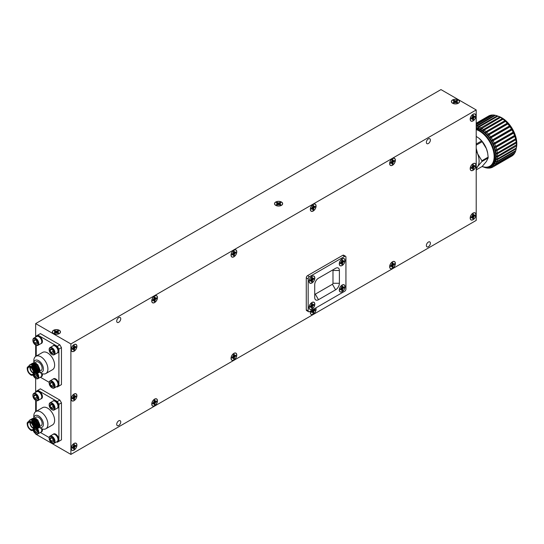 <?xml version="1.0" encoding="UTF-8"?>
<svg xmlns="http://www.w3.org/2000/svg" width="544" height="544" viewBox="0 0 544 544"><rect width="100%" height="100%" fill="white"/><g stroke="black" fill="none" stroke-linecap="round" stroke-linejoin="round"><path stroke-width="0.82" d="M39.889 369.566L36.373 363.453L33.891 363.208M33.483 362.957L37.733 364.636L39.889 369.648L39.556 371.137M28.342 366.411L34.843 368.295A5.651 3.264 60 0 1 36.054 372.178L35.598 374.265L35 374.83L33.388 374.972M33.612 374.843L35.074 372.688C35.074 370.226 34.027 368.152 31.94 366.459L29.097 365.976L28.295 366.438A4.971 2.87 60 0 1 30.777 366.683A4.971 2.87 60 0 1 34.027 371.062A4.971 2.87 60 0 1 33.266 375.047A4.971 2.87 60 0 1 30.695 374.748M27.268 368.805A4.971 2.87 60 0 1 28.295 366.438C27.819 367.69 26.221 366.173 27.996 371.824C31.804 377.033 31.81 374.836 33.266 375.047L35.061 372.817M34.537 374.299L35 370.593L31.94 366.459C34.204 367.819 35.571 369.723 36.054 372.178M34.843 368.295L35.557 369.668L35.707 374.197L35.054 374.796M29.845 364.752L32.837 364.936L36.448 369.158L36.598 373.687L35.945 374.286M30.736 364.242L33.728 364.426L37.339 368.642L37.482 373.177L36.339 373.946M31.62 363.732L34.612 363.909L38.223 368.132L38.372 372.66L37.223 373.429M32.511 363.215L35.503 363.399L39.114 367.622L39.263 372.15L38.604 372.749M29.104 365.418L29.791 364.786L32.728 364.997L36.339 369.22L36.489 373.748L35.408 374.503M30.79 364.208L33.619 364.487L37.23 368.71L37.373 373.238L36.292 373.993M31.158 364.072L34.51 363.977L38.114 368.193L38.264 372.722L37.182 373.483M32.048 363.555L35.394 363.46L39.005 367.683L39.154 372.212L38.073 372.966M30.62 367.513A4.066 2.353 -120 0 0 28.587 367.309A4.066 2.353 -120 0 0 28.587 372.008A4.066 2.353 -120 0 0 32.654 374.36A4.066 2.353 -120 0 0 33.279 371.096A4.066 2.353 -120 0 0 30.62 367.513M39.488 371.45L41.092 370.525A4.971 2.87 -120 0 0 41.854 366.54A4.971 2.87 -120 0 0 38.61 362.161A4.971 2.87 -120 0 0 36.128 361.916L34.612 362.794M34.279 366.166L36.734 370.389M35.156 365.643L37.624 369.886M39.603 370.79L37.937 365.303L33.184 363.616L39.406 368.873M31.98 365.5L36.047 372.837M32.429 364.847L36.938 372.327M33.313 364.337L37.828 371.817M34.204 363.82L38.712 371.3M33.436 373.13A4.066 2.353 60 0 1 30.036 367.248M30.342 367.363A3.842 2.217 -120 0 0 33.483 372.81M32.266 369.063A1.061 0.612 -120 0 0 32.98 370.294M32.286 369.084A1.061 0.612 -120 0 0 32.966 370.267M32.912 370.151A0.972 0.564 60 0 1 32.354 369.186M56.644 386.634L57.304 387.015L61.458 384.615L61.458 347.609L58.902 349.085L57.304 346.317L59.86 344.842L40.399 333.601L36.244 336.002L36.244 336.763M57.304 346.317L37.842 335.084M36.244 345.358L36.244 356.075M59.86 385.533L61.458 384.615M40.378 377.244L49.198 382.337M58.902 386.09L58.902 349.085M57.65 386.138A4.23 2.441 -120 0 0 57.814 386.056A4.23 2.441 -120 0 0 57.814 381.181A4.23 2.441 -120 0 0 53.591 378.74A4.23 2.441 -120 0 0 53.434 378.842M41.385 376.754A4.23 2.441 -120 0 0 41.555 376.672A4.23 2.441 -120 0 0 42.316 373.721M57.65 352.825A4.23 2.441 -120 0 0 57.814 352.743A4.23 2.441 -120 0 0 57.814 347.861A4.23 2.441 -120 0 0 53.591 345.426A4.23 2.441 -120 0 0 53.434 345.528M41.385 343.441A4.23 2.441 -120 0 0 41.555 343.359A4.23 2.441 -120 0 0 41.555 338.477A4.23 2.441 -120 0 0 37.325 336.036A4.23 2.441 -120 0 0 37.169 336.138M39.216 372.11L40.861 373.055A9.969 5.753 -120 0 0 45.846 373.551L52.557 369.682A9.969 5.753 -120 0 0 52.557 358.17A9.969 5.753 -120 0 0 42.588 352.417L35.884 356.286A9.969 5.753 -120 0 0 33.816 360.849L33.816 363.453M59.86 344.842L61.458 347.609M36.618 336.546A4.23 2.441 60 0 1 37.006 336.219A4.23 2.441 60 0 1 39.12 336.43A4.23 2.441 60 0 1 41.881 340.156A4.23 2.441 60 0 1 41.235 343.543A4.23 2.441 60 0 1 40.752 343.713M41.752 341.564A3.726 2.149 -120 0 0 41.752 341.401A3.726 2.149 -120 0 0 39.12 336.838A3.726 2.149 -120 0 0 38.978 336.763M39.12 336.838L38.828 336.668A4.134 2.387 60 0 1 41.752 341.741A4.134 2.387 60 0 1 40.895 343.631L37.903 345.358A4.134 2.387 60 0 1 35.829 345.154A4.134 2.387 60 0 1 35.68 345.066L35.652 356.429M32.912 340.265A4.134 2.387 60 0 1 32.905 340.088A4.134 2.387 60 0 1 33.762 338.198L36.761 336.464A4.134 2.387 60 0 1 38.828 336.668M33.762 338.198A4.134 2.387 60 0 1 35.829 338.402A4.134 2.387 60 0 1 38.536 342.047A4.134 2.387 60 0 1 37.903 345.358M35.537 338.905A3.726 2.149 60 0 1 38.175 343.468A3.726 2.149 60 0 1 35.537 344.984A3.726 2.149 60 0 1 32.905 340.428A3.726 2.149 60 0 1 35.537 338.905M37.271 342.944L36.407 344.175L34.673 343.176L33.81 340.945L34.673 339.714A2.448 1.414 60 0 1 35.537 339.946A2.448 1.414 60 0 1 36.407 340.714A2.448 1.414 60 0 1 37.271 342.944A2.448 1.414 60 0 1 36.407 344.175A2.448 1.414 60 0 1 34.673 343.176A2.448 1.414 60 0 1 33.81 340.945A2.448 1.414 60 0 1 34.673 339.714L35.659 340.02M36.536 340.891L37.101 341.986M34.673 343.176L36.924 341.884M35.523 339.959L33.81 340.945M52.877 345.936A4.23 2.441 60 0 1 53.271 345.61A4.23 2.441 60 0 1 55.386 345.814A4.23 2.441 60 0 1 58.147 349.54A4.23 2.441 60 0 1 57.494 352.934A4.23 2.441 60 0 1 57.018 353.104M58.011 350.948A3.726 2.149 -120 0 0 58.018 350.792A3.726 2.149 -120 0 0 55.386 346.229A3.726 2.149 -120 0 0 55.243 346.154M55.386 346.229L55.094 346.059A4.134 2.387 60 0 1 58.018 351.125A4.134 2.387 60 0 1 57.161 353.022L54.162 354.749A4.134 2.387 60 0 1 52.095 354.545A4.134 2.387 60 0 1 51.945 354.457M49.171 349.656A4.134 2.387 60 0 1 49.171 349.479A4.134 2.387 60 0 1 50.028 347.582L53.02 345.855A4.134 2.387 60 0 1 55.094 346.059M50.028 347.582A4.134 2.387 60 0 1 52.095 347.793A4.134 2.387 60 0 1 54.794 351.438A4.134 2.387 60 0 1 54.162 354.749M51.802 348.296A3.726 2.149 60 0 1 54.434 352.859A3.726 2.149 60 0 1 51.802 354.375A3.726 2.149 60 0 1 49.171 349.819A3.726 2.149 60 0 1 51.802 348.296M53.53 352.335L52.666 353.566L50.939 352.566L50.068 350.336L50.939 349.105A2.448 1.414 60 0 1 51.802 349.336A2.448 1.414 60 0 1 52.666 350.105A2.448 1.414 60 0 1 53.53 352.335A2.448 1.414 60 0 1 52.666 353.566A2.448 1.414 60 0 1 50.939 352.566A2.448 1.414 60 0 1 50.068 350.336A2.448 1.414 60 0 1 50.939 349.105L51.918 349.411M52.802 350.282L53.36 351.37M50.939 352.566L53.183 351.268M51.782 349.35L50.068 350.336M41.915 373.572A4.23 2.441 60 0 1 41.235 376.856A4.23 2.441 60 0 1 40.752 377.026M41.752 374.877A3.726 2.149 -120 0 0 41.752 374.714A3.726 2.149 -120 0 0 41.548 373.415M41.446 373.368A4.134 2.387 60 0 1 41.752 375.054A4.134 2.387 60 0 1 40.895 376.944L37.903 378.672A4.134 2.387 60 0 1 35.829 378.468A4.134 2.387 60 0 1 35.68 378.379M37.55 373.354A4.134 2.387 60 0 1 37.903 378.672M37.033 373.619A3.726 2.149 60 0 1 38.053 377.618A3.726 2.149 60 0 1 35.537 378.298A3.726 2.149 60 0 1 33.136 375.115M36.36 373.98A2.448 1.414 60 0 1 36.407 374.027A2.448 1.414 60 0 1 37.271 376.258A2.448 1.414 60 0 1 36.407 377.488A2.448 1.414 60 0 1 34.673 376.489A2.448 1.414 60 0 1 33.932 375.068M37.271 376.258L36.407 377.488L34.673 376.489L34.388 375.047M36.536 374.204L37.101 375.299M34.673 376.489L36.924 375.197M52.877 379.25A4.23 2.441 60 0 1 53.271 378.923A4.23 2.441 60 0 1 55.386 379.134A4.23 2.441 60 0 1 58.147 382.854A4.23 2.441 60 0 1 57.494 386.247A4.23 2.441 60 0 1 57.018 386.417M58.011 384.268A3.726 2.149 -120 0 0 58.018 384.105A3.726 2.149 -120 0 0 55.386 379.542A3.726 2.149 -120 0 0 55.243 379.467M55.386 379.542L55.094 379.372A4.134 2.387 60 0 1 58.018 384.438A4.134 2.387 60 0 1 57.161 386.335L54.162 388.062A4.134 2.387 60 0 1 52.095 387.858A4.134 2.387 60 0 1 51.945 387.77M49.171 382.969A4.134 2.387 60 0 1 49.171 382.792A4.134 2.387 60 0 1 50.028 380.895L53.02 379.168A4.134 2.387 60 0 1 55.094 379.372M50.028 380.895A4.134 2.387 60 0 1 52.095 381.106A4.134 2.387 60 0 1 54.794 384.751A4.134 2.387 60 0 1 54.162 388.062M51.802 381.609A3.726 2.149 60 0 1 54.434 386.172A3.726 2.149 60 0 1 51.802 387.688A3.726 2.149 60 0 1 49.171 383.132A3.726 2.149 60 0 1 51.802 381.609M53.53 385.648L52.666 386.879L50.939 385.88L50.068 383.649L50.939 382.418A2.448 1.414 60 0 1 51.802 382.65A2.448 1.414 60 0 1 52.666 383.418A2.448 1.414 60 0 1 53.53 385.648A2.448 1.414 60 0 1 52.666 386.879A2.448 1.414 60 0 1 50.939 385.88A2.448 1.414 60 0 1 50.068 383.649A2.448 1.414 60 0 1 50.939 382.418L51.918 382.724M52.802 383.595L53.36 384.683M50.939 385.88L53.183 384.581M51.782 382.663L50.068 383.649M45.846 373.551A9.969 5.753 -120 0 0 45.846 362.039A9.969 5.753 -120 0 0 35.884 356.286M39.236 372.069A6.78 3.917 -120 0 0 43.404 368.71A6.78 3.917 -120 0 0 38.767 360.774A6.78 3.917 -120 0 0 33.85 362.834M39.889 424.803L36.373 418.69L33.891 418.438M33.483 418.186L37.733 419.866L39.889 424.878L39.556 426.367M28.342 421.648L34.843 423.524A5.651 3.264 60 0 1 36.054 427.414L35.598 429.495L35 430.059L33.388 430.209M33.612 430.073L35.074 427.917C35.074 425.456 34.027 423.382 31.94 421.688L29.097 421.212L28.295 421.668A4.971 2.87 60 0 1 30.777 421.92A4.971 2.87 60 0 1 34.027 426.292A4.971 2.87 60 0 1 33.266 430.277A4.971 2.87 60 0 1 30.695 429.984M27.268 424.041A4.971 2.87 60 0 1 28.295 421.668C27.819 422.926 26.221 421.403 27.996 427.054C31.804 432.269 31.81 430.073 33.266 430.277L35.061 428.046M34.537 429.529L35 425.823L31.94 421.688C34.204 423.048 35.571 424.959 36.054 427.414M34.843 423.524L35.557 424.905L35.707 429.434L35.054 430.032M29.845 419.988L32.837 420.172L36.448 424.388L36.598 428.917L35.945 429.515M30.736 419.472L33.728 419.655L37.339 423.878L37.482 428.407L36.339 429.175M31.62 418.962L34.612 419.145L38.223 423.361L38.372 427.89L37.223 428.665M32.511 418.445L35.503 418.628L39.114 422.851L39.263 427.38L38.604 427.978M29.104 420.655L29.791 420.016L32.728 420.233L36.339 424.449L36.489 428.978L35.408 429.74M30.267 419.812L33.619 419.716L37.23 423.939L37.373 428.468L36.292 429.223M31.158 419.302L34.51 419.206L38.114 423.429L38.264 427.958L37.182 428.713M32.048 418.792L35.394 418.696L39.005 422.912L39.154 427.441L38.073 428.203M30.62 422.742A4.066 2.353 -120 0 0 28.587 422.538A4.066 2.353 -120 0 0 28.587 427.244A4.066 2.353 -120 0 0 32.654 429.59A4.066 2.353 -120 0 0 33.279 426.326A4.066 2.353 -120 0 0 30.62 422.742M39.488 426.68L41.092 425.755A4.971 2.87 -120 0 0 41.854 421.77A4.971 2.87 -120 0 0 38.61 417.398A4.971 2.87 -120 0 0 36.128 417.146L34.612 418.023M34.279 421.396L36.734 425.619M35.156 420.872L37.624 425.116M36.04 420.356L38.515 424.612M39.603 426.02L37.937 420.539L33.184 418.846L39.406 424.109M31.98 420.73L36.047 428.074M32.429 420.077L36.938 427.557M33.313 419.567L37.427 423.647L37.046 428.094M34.204 419.057L38.712 426.53M33.436 428.366A4.066 2.353 60 0 1 30.036 422.477M30.342 422.6A3.842 2.217 -120 0 0 33.483 428.04M32.266 424.293A1.061 0.612 -120 0 0 32.98 425.524A1.061 0.612 -120 0 1 32.286 424.32M32.912 425.388A0.972 0.564 60 0 1 32.354 424.422M56.644 441.864L57.304 442.245L61.458 439.844L61.458 402.839L58.902 404.314L57.304 401.547L59.86 400.071L40.399 388.838L36.244 391.238L36.244 391.993M57.304 401.547L37.842 390.313M36.244 400.595L36.244 411.305M59.86 440.769L61.458 439.844M40.378 432.473L49.198 437.566M58.902 441.32L58.902 404.314M57.65 441.374A4.23 2.441 -120 0 0 57.814 441.293A4.23 2.441 -120 0 0 57.814 436.41A4.23 2.441 -120 0 0 53.591 433.969A4.23 2.441 -120 0 0 53.434 434.071M41.385 431.984A4.23 2.441 -120 0 0 41.555 431.902A4.23 2.441 -120 0 0 42.316 428.951M57.65 408.061A4.23 2.441 -120 0 0 57.814 407.98A4.23 2.441 -120 0 0 57.814 403.097A4.23 2.441 -120 0 0 53.591 400.656A4.23 2.441 -120 0 0 53.434 400.758M41.385 398.67A4.23 2.441 -120 0 0 41.555 398.589A4.23 2.441 -120 0 0 41.555 393.706A4.23 2.441 -120 0 0 37.325 391.265A4.23 2.441 -120 0 0 37.169 391.367M39.216 427.339L40.861 428.291A9.969 5.753 -120 0 0 45.846 428.781L52.557 424.912A9.969 5.753 -120 0 0 52.557 413.399A9.969 5.753 -120 0 0 42.588 407.646L35.884 411.516A9.969 5.753 -120 0 0 33.816 416.078L33.816 418.683M59.86 400.071L61.458 402.839M36.618 391.782A4.23 2.441 60 0 1 37.006 391.449A4.23 2.441 60 0 1 39.12 391.66A4.23 2.441 60 0 1 41.881 395.386A4.23 2.441 60 0 1 41.235 398.772A4.23 2.441 60 0 1 40.752 398.942M41.752 396.794A3.726 2.149 -120 0 0 41.752 396.63A3.726 2.149 -120 0 0 39.12 392.074A3.726 2.149 -120 0 0 38.978 391.993M39.12 392.074L38.828 391.904A4.134 2.387 60 0 1 41.752 396.97A4.134 2.387 60 0 1 40.895 398.861L37.903 400.595A4.134 2.387 60 0 1 35.829 400.391A4.134 2.387 60 0 1 35.68 400.296L35.652 411.658M32.912 395.495A4.134 2.387 60 0 1 32.905 395.318A4.134 2.387 60 0 1 33.762 393.428L36.761 391.7A4.134 2.387 60 0 1 38.828 391.904M33.762 393.428A4.134 2.387 60 0 1 35.829 393.632A4.134 2.387 60 0 1 38.536 397.276A4.134 2.387 60 0 1 37.903 400.595M35.537 394.142A3.726 2.149 60 0 1 38.175 398.698A3.726 2.149 60 0 1 35.537 400.221A3.726 2.149 60 0 1 32.905 395.658A3.726 2.149 60 0 1 35.537 394.142M37.271 398.181L36.407 399.412L34.673 398.412L33.81 396.182L34.673 394.951A2.448 1.414 60 0 1 35.537 395.182A2.448 1.414 60 0 1 36.407 395.95A2.448 1.414 60 0 1 37.271 398.181A2.448 1.414 60 0 1 36.407 399.412A2.448 1.414 60 0 1 34.673 398.412A2.448 1.414 60 0 1 33.81 396.182A2.448 1.414 60 0 1 34.673 394.951L35.659 395.25M36.536 396.127L37.101 397.215M34.673 398.412L36.924 397.113M35.523 395.189L33.81 396.182M52.877 401.166A4.23 2.441 60 0 1 53.271 400.84A4.23 2.441 60 0 1 55.386 401.05A4.23 2.441 60 0 1 58.147 404.777A4.23 2.441 60 0 1 57.494 408.163A4.23 2.441 60 0 1 57.018 408.333M58.011 406.184A3.726 2.149 -120 0 0 58.018 406.021A3.726 2.149 -120 0 0 55.386 401.458A3.726 2.149 -120 0 0 55.243 401.384M55.386 401.458L55.094 401.288A4.134 2.387 60 0 1 58.018 406.361A4.134 2.387 60 0 1 57.161 408.252L54.162 409.986A4.134 2.387 60 0 1 52.095 409.775A4.134 2.387 60 0 1 51.945 409.686M49.171 404.886A4.134 2.387 60 0 1 49.171 404.709A4.134 2.387 60 0 1 50.028 402.818L53.02 401.084A4.134 2.387 60 0 1 55.094 401.288M50.028 402.818A4.134 2.387 60 0 1 52.095 403.022A4.134 2.387 60 0 1 54.794 406.667A4.134 2.387 60 0 1 54.162 409.986M51.802 403.526A3.726 2.149 60 0 1 54.434 408.088A3.726 2.149 60 0 1 51.802 409.612A3.726 2.149 60 0 1 49.171 405.049A3.726 2.149 60 0 1 51.802 403.526M53.53 407.565L52.666 408.796L50.939 407.796L50.068 405.572L50.939 404.335A2.448 1.414 60 0 1 51.802 404.573A2.448 1.414 60 0 1 52.666 405.334A2.448 1.414 60 0 1 53.53 407.565A2.448 1.414 60 0 1 52.666 408.796A2.448 1.414 60 0 1 50.939 407.796A2.448 1.414 60 0 1 50.068 405.572A2.448 1.414 60 0 1 50.939 404.335L51.918 404.641M52.802 405.518L53.36 406.606M50.939 407.796L53.183 406.504M51.782 404.58L50.068 405.572M41.915 428.801A4.23 2.441 60 0 1 41.235 432.086A4.23 2.441 60 0 1 40.752 432.262M41.752 430.107A3.726 2.149 -120 0 0 41.752 429.944A3.726 2.149 -120 0 0 41.548 428.645M41.446 428.597A4.134 2.387 60 0 1 41.752 430.284A4.134 2.387 60 0 1 40.895 432.174L37.903 433.908A4.134 2.387 60 0 1 35.829 433.704A4.134 2.387 60 0 1 35.68 433.609L35.652 434.058L70.897 454.41L476.211 220.402L476.211 109.942L70.897 343.944L70.897 454.41M37.55 428.584A4.134 2.387 60 0 1 37.903 433.908M37.033 428.856A3.726 2.149 60 0 1 38.053 432.847A3.726 2.149 60 0 1 35.537 433.534A3.726 2.149 60 0 1 33.136 430.345M36.36 429.209A2.448 1.414 60 0 1 36.407 429.264A2.448 1.414 60 0 1 37.271 431.494A2.448 1.414 60 0 1 36.407 432.725A2.448 1.414 60 0 1 34.673 431.725A2.448 1.414 60 0 1 33.932 430.297M37.271 431.494L36.407 432.725L34.673 431.725L34.388 430.277M36.536 429.44L37.101 430.528M34.673 431.725L36.924 430.426M52.877 434.479A4.23 2.441 60 0 1 53.271 434.153A4.23 2.441 60 0 1 55.386 434.364A4.23 2.441 60 0 1 58.147 438.09A4.23 2.441 60 0 1 57.494 441.476A4.23 2.441 60 0 1 57.018 441.646M58.011 439.498A3.726 2.149 -120 0 0 58.018 439.334A3.726 2.149 -120 0 0 55.386 434.772A3.726 2.149 -120 0 0 55.243 434.697M55.386 434.772L55.094 434.608A4.134 2.387 60 0 1 58.018 439.674A4.134 2.387 60 0 1 57.161 441.565L54.162 443.299A4.134 2.387 60 0 1 52.095 443.088A4.134 2.387 60 0 1 51.945 443M49.171 438.199A4.134 2.387 60 0 1 49.171 438.022A4.134 2.387 60 0 1 50.028 436.132L53.02 434.398A4.134 2.387 60 0 1 55.094 434.608M50.028 436.132A4.134 2.387 60 0 1 52.095 436.336A4.134 2.387 60 0 1 54.794 439.98A4.134 2.387 60 0 1 54.162 443.299M51.802 436.839A3.726 2.149 60 0 1 54.434 441.402A3.726 2.149 60 0 1 51.802 442.925A3.726 2.149 60 0 1 49.171 438.362A3.726 2.149 60 0 1 51.802 436.839M53.53 440.878L52.666 442.109L50.939 441.116L50.068 438.886L50.939 437.655A2.448 1.414 60 0 1 51.802 437.886A2.448 1.414 60 0 1 52.666 438.648A2.448 1.414 60 0 1 53.53 440.878A2.448 1.414 60 0 1 52.666 442.109A2.448 1.414 60 0 1 50.939 441.116A2.448 1.414 60 0 1 50.068 438.886A2.448 1.414 60 0 1 50.939 437.655L51.918 437.954M52.802 438.831L53.36 439.919M50.939 441.116L53.183 439.817M51.782 437.893L50.068 438.886M45.846 428.781A9.969 5.753 -120 0 0 45.846 417.275A9.969 5.753 -120 0 0 35.884 411.516M39.236 427.305A6.78 3.917 -120 0 0 43.404 423.946A6.78 3.917 -120 0 0 38.767 416.01A6.78 3.917 -120 0 0 33.85 418.064M70.897 343.944L35.652 323.598L35.652 337.103M35.652 378.366L35.652 392.333M476.211 109.942L440.966 89.59L35.652 323.598M53.543 333.615A4.066 2.353 0 0 0 57.977 334.125A4.066 2.353 0 0 0 60.493 331.956A4.066 2.353 0 0 0 56.42 329.603A4.066 2.353 0 0 0 52.353 331.956A4.066 2.353 0 0 0 53.543 333.615M275.713 205.346A4.066 2.353 0 0 0 280.146 205.856A4.066 2.353 0 0 0 282.656 203.687A4.066 2.353 0 0 0 278.589 201.334A4.066 2.353 0 0 0 274.523 203.687A4.066 2.353 0 0 0 275.713 205.346M452.567 103.244A4.066 2.353 0 0 0 457.001 103.754A4.066 2.353 0 0 0 459.51 101.585A4.066 2.353 0 0 0 455.444 99.232A4.066 2.353 0 0 0 451.37 101.585A4.066 2.353 0 0 0 452.567 103.244M475.864 214.792A3.958 2.285 -60 0 1 473.239 219.531A3.958 2.285 -60 0 1 470.281 218.409A3.958 2.285 -60 0 1 473.409 212.996A3.958 2.285 -60 0 1 475.864 214.792M473.436 218.3L473.654 216.743L474.892 215.784A2.638 1.523 120 0 0 474.892 214.921L473.654 215.39L473.436 214.078A2.638 1.523 120 0 0 472.688 214.513L472.478 216.07L471.233 217.029A2.638 1.523 120 0 0 471.233 217.892L472.478 217.423L472.688 218.736A2.638 1.523 120 0 0 473.436 218.3L473.239 218.158A2.57 1.482 -60 0 1 472.688 218.498M471.634 216.798L472.478 217.423M471.288 217.002L471.961 217.471M474.694 215.036A2.57 1.482 -60 0 1 474.667 215.682L472.07 215.832L473.239 218.158M473.164 215.546L474.164 216.199M472.478 216.07L473.654 216.743M472.369 216.927L473.436 217.464M472.688 214.574L473.436 214.921M472.688 214.975L473.654 215.39M59.221 330.337A3.958 2.285 180 0 1 59.548 333.356A3.958 2.285 180 0 1 53.298 333.356A3.958 2.285 180 0 1 53.802 330.242A3.958 2.285 180 0 1 59.221 330.337M58.623 332.792L57.596 331.956L58.623 331.112A2.638 1.523 0 0 0 57.882 330.684L56.42 331.276L54.964 330.684A2.638 1.523 0 0 0 54.216 331.112L55.25 331.956L54.216 332.792A2.638 1.523 0 0 0 54.964 333.227L56.42 332.629L57.882 333.227A2.638 1.523 0 0 0 58.623 332.792M54.42 331.228A2.57 1.482 180 0 1 54.998 330.929L56.42 333.098L57.848 330.929A2.57 1.482 180 0 1 58.426 331.228M57.474 332.996L57.596 331.956M57.827 333.193L57.895 332.377M55.624 332.296L55.692 331.106M56.42 332.629L56.42 331.276M57.222 332.296L57.147 331.106M55.019 333.193L54.951 332.377M55.372 332.996L55.25 331.956M281.391 202.069A3.958 2.285 180 0 1 281.71 205.095A3.958 2.285 180 0 1 275.468 205.095A3.958 2.285 180 0 1 275.964 201.974A3.958 2.285 180 0 1 281.391 202.069M280.792 204.53L279.766 203.687L280.792 202.844A2.638 1.523 0 0 0 280.044 202.416L278.589 203.007L277.134 202.416A2.638 1.523 0 0 0 276.386 202.844L277.413 203.687L276.386 204.53A2.638 1.523 0 0 0 277.134 204.959L278.589 204.367L280.044 204.959A2.638 1.523 0 0 0 280.792 204.53M276.59 202.966A2.57 1.482 180 0 1 277.161 202.66L278.589 204.836L280.017 202.66A2.57 1.482 180 0 1 280.588 202.966M279.643 204.728L279.766 203.687M279.99 204.932L280.065 204.109M277.794 204.027L277.862 202.837M278.589 204.367L278.589 203.007M279.385 204.027L279.317 202.837M277.188 204.932L277.114 204.109M277.535 204.728L277.413 203.687M458.245 99.967A3.958 2.285 180 0 1 458.565 102.986A3.958 2.285 180 0 1 452.316 102.986A3.958 2.285 180 0 1 452.819 99.872A3.958 2.285 180 0 1 458.245 99.967M457.647 102.422L456.613 101.585L457.647 100.742A2.638 1.523 0 0 0 456.899 100.314L455.444 100.905L453.988 100.314A2.638 1.523 0 0 0 453.24 100.742L454.267 101.585L453.24 102.422A2.638 1.523 0 0 0 453.988 102.857L455.444 102.258L456.899 102.857A2.638 1.523 0 0 0 457.647 102.422M453.438 100.858A2.57 1.482 180 0 1 454.016 100.558L455.444 102.728L456.865 100.558A2.57 1.482 180 0 1 457.443 100.858M456.498 102.619L456.613 101.585M456.844 102.823L456.919 102M454.648 101.925L454.716 100.728M455.444 102.258L455.444 100.905M456.239 101.925L456.171 100.728M454.036 102.823L453.968 102M454.39 102.619L454.267 101.585M154.605 295.929A4.066 2.353 120 0 0 151.946 299.513A4.066 2.353 120 0 0 152.572 302.777A4.066 2.353 120 0 0 156.638 300.424A4.066 2.353 120 0 0 156.638 295.725A4.066 2.353 120 0 0 154.605 295.929M74.045 344.617A4.066 2.353 120 0 0 71.386 348.208A4.066 2.353 120 0 0 72.012 351.465A4.066 2.353 120 0 0 76.078 349.119A4.066 2.353 120 0 0 76.078 344.42A4.066 2.353 120 0 0 74.045 344.617M74.045 394.04A4.066 2.353 120 0 0 71.386 397.623A4.066 2.353 120 0 0 72.012 400.887A4.066 2.353 120 0 0 76.078 398.534A4.066 2.353 120 0 0 76.078 393.836A4.066 2.353 120 0 0 74.045 394.04M74.045 443.455A4.066 2.353 120 0 0 71.386 447.039A4.066 2.353 120 0 0 72.012 450.303A4.066 2.353 120 0 0 76.078 447.95A4.066 2.353 120 0 0 76.078 443.251A4.066 2.353 120 0 0 74.045 443.455M154.605 399.126A4.066 2.353 120 0 0 151.946 402.71A4.066 2.353 120 0 0 152.572 405.974A4.066 2.353 120 0 0 156.638 403.621A4.066 2.353 120 0 0 156.638 398.922A4.066 2.353 120 0 0 154.605 399.126M233.906 353.342A4.066 2.353 120 0 0 231.248 356.925A4.066 2.353 120 0 0 231.866 360.189A4.066 2.353 120 0 0 235.94 357.836A4.066 2.353 120 0 0 235.94 353.138A4.066 2.353 120 0 0 233.906 353.342M310.617 310.93A4.066 2.353 120 0 0 311.168 314.405A4.066 2.353 120 0 0 314.874 312.623A4.066 2.353 120 0 0 315.792 307.938M392.503 261.773A4.066 2.353 120 0 0 389.844 265.363A4.066 2.353 120 0 0 390.47 268.62A4.066 2.353 120 0 0 394.543 266.274A4.066 2.353 120 0 0 394.543 261.576A4.066 2.353 120 0 0 392.503 261.773M233.906 250.145A4.066 2.353 120 0 0 231.248 253.728A4.066 2.353 120 0 0 231.866 256.992A4.066 2.353 120 0 0 235.94 254.64A4.066 2.353 120 0 0 235.94 249.941A4.066 2.353 120 0 0 233.906 250.145M313.201 204.36A4.066 2.353 120 0 0 310.549 207.951A4.066 2.353 120 0 0 311.168 211.208A4.066 2.353 120 0 0 315.241 208.862A4.066 2.353 120 0 0 315.241 204.163A4.066 2.353 120 0 0 313.201 204.36M392.503 158.576A4.066 2.353 120 0 0 389.844 162.166A4.066 2.353 120 0 0 390.47 165.424A4.066 2.353 120 0 0 394.543 163.078A4.066 2.353 120 0 0 394.543 158.379A4.066 2.353 120 0 0 392.503 158.576M473.062 114.247A4.066 2.353 120 0 0 470.404 117.83A4.066 2.353 120 0 0 471.029 121.094A4.066 2.353 120 0 0 475.096 118.748A4.066 2.353 120 0 0 475.096 114.05A4.066 2.353 120 0 0 473.062 114.247M473.062 163.662A4.066 2.353 120 0 0 470.404 167.253A4.066 2.353 120 0 0 471.029 170.51A4.066 2.353 120 0 0 475.096 168.164A4.066 2.353 120 0 0 475.096 163.465A4.066 2.353 120 0 0 473.062 163.662M473.062 213.085A4.066 2.353 120 0 0 470.404 216.668A4.066 2.353 120 0 0 471.029 219.932A4.066 2.353 120 0 0 475.096 217.58A4.066 2.353 120 0 0 475.096 212.881A4.066 2.353 120 0 0 473.062 213.085M118.728 420.832A2.849 1.646 120 0 0 116.872 423.341A2.849 1.646 120 0 0 117.307 425.626A2.849 1.646 120 0 0 120.156 423.98A2.849 1.646 120 0 0 120.156 420.696A2.849 1.646 120 0 0 118.728 420.832M118.728 317.635A2.849 1.646 120 0 0 116.872 320.144A2.849 1.646 120 0 0 117.307 322.429A2.849 1.646 120 0 0 120.156 320.783A2.849 1.646 120 0 0 120.156 317.499A2.849 1.646 120 0 0 118.728 317.635M428.38 138.863A2.849 1.646 120 0 0 426.516 141.372A2.849 1.646 120 0 0 426.952 143.657A2.849 1.646 120 0 0 429.801 142.011A2.849 1.646 120 0 0 429.801 138.72A2.849 1.646 120 0 0 428.38 138.863M428.38 242.06A2.849 1.646 120 0 0 426.516 244.569A2.849 1.646 120 0 0 426.952 246.854A2.849 1.646 120 0 0 429.801 245.208A2.849 1.646 120 0 0 429.801 241.917A2.849 1.646 120 0 0 428.38 242.06M345.562 256.292L343.672 255.204A1.782 1.027 120 0 0 342.788 255.292L307.544 275.638A1.782 1.027 120 0 0 306.279 277.821L306.279 309.794A1.782 1.027 120 0 0 306.653 310.61L308.536 311.705A1.782 1.027 120 0 0 309.427 311.617L344.672 291.264A1.782 1.027 120 0 0 345.93 289.088L345.93 257.108A1.782 1.027 120 0 0 345.562 256.292A1.782 1.027 120 0 0 344.672 256.38L309.427 276.733A1.782 1.027 120 0 0 308.169 278.909L308.169 310.889A1.782 1.027 120 0 0 308.536 311.705M342.156 258.876A4.066 2.353 120 0 0 339.497 262.46A4.066 2.353 120 0 0 340.122 265.724A4.066 2.353 120 0 0 344.189 263.371A4.066 2.353 120 0 0 344.189 258.672A4.066 2.353 120 0 0 342.156 258.876M311.943 276.318A4.066 2.353 120 0 0 309.284 279.902A4.066 2.353 120 0 0 309.91 283.159A4.066 2.353 120 0 0 313.983 280.813A4.066 2.353 120 0 0 313.983 276.114A4.066 2.353 120 0 0 311.943 276.318M311.943 302.478A4.066 2.353 120 0 0 309.284 306.061A4.066 2.353 120 0 0 309.91 309.325A4.066 2.353 120 0 0 313.983 306.972A4.066 2.353 120 0 0 313.983 302.274A4.066 2.353 120 0 0 311.943 302.478M342.156 285.036A4.066 2.353 120 0 0 339.497 288.619A4.066 2.353 120 0 0 340.122 291.883A4.066 2.353 120 0 0 344.189 289.53A4.066 2.353 120 0 0 344.189 284.832A4.066 2.353 120 0 0 342.156 285.036M314.718 297.514A5.338 3.08 120 0 0 318.492 299.696L335.607 289.809A5.338 3.08 120 0 0 339.388 283.274L339.388 270.484A5.338 3.08 120 0 0 335.607 268.301L318.492 278.181A5.338 3.08 120 0 0 314.718 284.723L314.718 297.514M314.718 293.821A0.816 0.476 120 0 0 315.296 294.154L332.411 284.274A0.816 0.476 120 0 0 332.989 283.274L332.989 270.484A0.816 0.476 120 0 0 332.411 270.144L318.492 278.181M332.411 270.144L335.607 268.301L332.411 270.144M344.957 260.59A3.958 2.285 -60 0 1 342.332 265.336A3.958 2.285 -60 0 1 339.374 264.207A3.958 2.285 -60 0 1 342.502 258.794A3.958 2.285 -60 0 1 344.957 260.59M342.53 264.105L342.74 262.541L343.985 261.582A2.638 1.523 120 0 0 343.985 260.719L342.74 261.188L342.53 259.876A2.638 1.523 120 0 0 341.782 260.311L341.571 261.868L340.326 262.827A2.638 1.523 120 0 0 340.326 263.69L341.571 263.221L341.782 264.534A2.638 1.523 120 0 0 342.53 264.105L342.332 263.956A2.57 1.482 -60 0 1 341.782 264.302M340.728 262.596L341.571 263.221M340.381 262.8L341.054 263.276M343.781 260.834A2.57 1.482 -60 0 1 343.76 261.487L341.163 261.63L342.332 263.956M342.258 261.344L343.257 261.997M341.571 261.868L342.74 262.541M341.462 262.725L342.53 263.262M341.782 260.372L342.53 260.719M341.782 260.773L342.74 261.188M314.745 278.032A3.958 2.285 -60 0 1 312.12 282.778A3.958 2.285 -60 0 1 309.169 281.649A3.958 2.285 -60 0 1 312.29 276.236A3.958 2.285 -60 0 1 314.745 278.032M312.317 281.54L312.535 279.983L313.779 279.024A2.638 1.523 120 0 0 313.779 278.161L312.535 278.63L312.317 277.318A2.638 1.523 120 0 0 311.576 277.753L311.358 279.31L310.121 280.269A2.638 1.523 120 0 0 310.121 281.132L311.358 280.663L311.576 281.976A2.638 1.523 120 0 0 312.317 281.54L312.127 281.398A2.57 1.482 -60 0 1 311.576 281.744M310.522 280.038L311.358 280.663M310.168 280.242L310.848 280.711M313.575 278.276A2.57 1.482 -60 0 1 313.548 278.922L310.957 279.072L312.127 281.398M312.045 278.786L313.052 279.439M311.358 279.31L312.535 279.983M311.25 280.167L312.317 280.704M311.576 277.814L312.317 278.161M311.576 278.215L312.535 278.63M314.745 304.191A3.958 2.285 -60 0 1 312.12 308.938A3.958 2.285 -60 0 1 309.169 307.809A3.958 2.285 -60 0 1 312.29 302.403A3.958 2.285 -60 0 1 314.745 304.191M312.317 307.707L312.535 306.15L313.779 305.184A2.638 1.523 120 0 0 313.779 304.32L312.535 304.79L312.317 303.484A2.638 1.523 120 0 0 311.576 303.912L311.358 305.47L310.121 306.435A2.638 1.523 120 0 0 310.121 307.299L311.358 306.823L311.576 308.135A2.638 1.523 120 0 0 312.317 307.707L312.127 307.557A2.57 1.482 -60 0 1 311.576 307.904M310.522 306.204L311.358 306.823M310.168 306.401L310.848 306.877M313.575 304.436A2.57 1.482 -60 0 1 313.548 305.089L310.957 305.238L312.127 307.557M312.045 304.946L313.052 305.606M311.358 305.47L312.535 306.15M311.25 306.326L312.317 306.864M311.576 303.974L312.317 304.32M311.576 304.375L312.535 304.79M344.957 286.742A3.958 2.285 -60 0 1 342.326 291.489A3.958 2.285 -60 0 1 339.374 290.36A3.958 2.285 -60 0 1 342.502 284.947A3.958 2.285 -60 0 1 344.957 286.742M342.53 290.258L342.74 288.694L343.985 287.735A2.638 1.523 120 0 0 343.985 286.872L342.74 287.341L342.53 286.028A2.638 1.523 120 0 0 341.782 286.464L341.571 288.021L340.326 288.986A2.638 1.523 120 0 0 340.326 289.843L341.571 289.374L341.782 290.686A2.638 1.523 120 0 0 342.53 290.258L342.332 290.108A2.57 1.482 -60 0 1 341.782 290.455M340.728 288.748L341.571 289.374M340.381 288.952L341.054 289.428M343.781 286.987A2.57 1.482 -60 0 1 343.76 287.64L341.163 287.783L342.332 290.108M342.258 287.497L343.257 288.157M341.571 288.021L342.74 288.694M341.462 288.878L342.53 289.415M341.782 286.525L342.53 286.872M341.782 286.926L342.74 287.341M475.864 165.383A3.958 2.285 -60 0 1 473.239 170.122A3.958 2.285 -60 0 1 470.288 169A3.958 2.285 -60 0 1 473.409 163.588A3.958 2.285 -60 0 1 475.864 165.383M473.436 168.892L473.654 167.334L474.892 166.376A2.638 1.523 120 0 0 474.892 165.512L473.654 165.981L473.436 164.669A2.638 1.523 120 0 0 472.688 165.104L472.478 166.661L471.233 167.62A2.638 1.523 120 0 0 471.233 168.484L472.478 168.014L472.688 169.327A2.638 1.523 120 0 0 473.436 168.892L473.239 168.749A2.57 1.482 -60 0 1 472.688 169.089M471.641 167.389L472.478 168.014M471.288 167.593L471.961 168.062M474.694 165.628A2.57 1.482 -60 0 1 474.667 166.274L472.07 166.423L473.239 168.749M473.164 166.138L474.164 166.79M472.478 166.661L473.654 167.334M472.369 167.518L473.436 168.055M472.688 165.165L473.436 165.512M472.688 165.566L473.654 165.981M475.864 115.96A3.958 2.285 -60 0 1 473.239 120.707A3.958 2.285 -60 0 1 470.288 119.585A3.958 2.285 -60 0 1 473.409 114.172A3.958 2.285 -60 0 1 475.864 115.96M473.436 119.476L473.654 117.919L474.892 116.953A2.638 1.523 120 0 0 474.892 116.09L473.654 116.566L473.436 115.253A2.638 1.523 120 0 0 472.688 115.682L472.478 117.239L471.233 118.204A2.638 1.523 120 0 0 471.233 119.068L472.478 118.599L472.688 119.904A2.638 1.523 120 0 0 473.436 119.476L473.239 119.326A2.57 1.482 -60 0 1 472.688 119.673M471.641 117.973L472.478 118.599M471.288 118.177L471.961 118.646M474.694 116.212A2.57 1.482 -60 0 1 474.667 116.858L472.07 117.008L473.239 119.326M473.164 116.715L474.164 117.375M472.478 117.239L473.654 117.919M472.369 118.096L473.436 118.633M472.688 115.743L473.436 116.09M472.688 116.151L473.654 116.566M395.304 160.29A3.958 2.285 -60 0 1 392.68 165.036A3.958 2.285 -60 0 1 389.728 163.914A3.958 2.285 -60 0 1 392.85 158.501A3.958 2.285 -60 0 1 395.304 160.29M392.877 163.805L393.094 162.248L394.339 161.282A2.638 1.523 120 0 0 394.339 160.426L393.094 160.895L392.877 159.582A2.638 1.523 120 0 0 392.136 160.011L391.918 161.568L390.674 162.534A2.638 1.523 120 0 0 390.674 163.397L391.918 162.928L392.136 164.24A2.638 1.523 120 0 0 392.877 163.805L392.68 163.656A2.57 1.482 -60 0 1 392.136 164.002M391.082 162.302L391.918 162.928M390.728 162.506L391.401 162.976M394.135 160.541A2.57 1.482 -60 0 1 394.108 161.187L391.517 161.337L392.68 163.656M392.605 161.051L393.604 161.704M391.918 161.568L393.094 162.248M391.809 162.432L392.877 162.969M392.136 160.072L392.877 160.426M392.136 160.48L393.094 160.895M316.01 206.074A3.958 2.285 -60 0 1 313.378 210.82A3.958 2.285 -60 0 1 310.427 209.698A3.958 2.285 -60 0 1 313.548 204.286A3.958 2.285 -60 0 1 316.01 206.074M313.582 209.59L313.793 208.032L315.037 207.067A2.638 1.523 120 0 0 315.037 206.203L313.793 206.679L313.582 205.367A2.638 1.523 120 0 0 312.834 205.795L312.616 207.352L311.379 208.318A2.638 1.523 120 0 0 311.379 209.182L312.616 208.712L312.834 210.018A2.638 1.523 120 0 0 313.582 209.59L313.385 209.44A2.57 1.482 -60 0 1 312.834 209.787M311.78 208.087L312.616 208.712M311.426 208.291L312.106 208.76M314.833 206.326A2.57 1.482 -60 0 1 314.806 206.972L312.215 207.121L313.385 209.44M313.31 206.829L314.31 207.488M312.616 207.352L313.793 208.032M312.508 208.209L313.582 208.746M312.834 205.856L313.582 206.203M312.834 206.264L313.793 206.679M236.708 251.858A3.958 2.285 -60 0 1 234.076 256.605A3.958 2.285 -60 0 1 231.125 255.483A3.958 2.285 -60 0 1 234.253 250.07A3.958 2.285 -60 0 1 236.708 251.858M234.28 255.374L234.491 253.817L235.736 252.851A2.638 1.523 120 0 0 235.736 251.988L234.491 252.464L234.28 251.151A2.638 1.523 120 0 0 233.532 251.58L233.322 253.137L232.077 254.102A2.638 1.523 120 0 0 232.077 254.966L233.322 254.49L233.532 255.802A2.638 1.523 120 0 0 234.28 255.374L234.083 255.224A2.57 1.482 -60 0 1 233.532 255.571M232.478 253.871L233.322 254.49M232.132 254.068L232.805 254.544M235.532 252.103A2.57 1.482 -60 0 1 235.504 252.756L232.914 252.906L234.083 255.224M234.008 252.613L235.008 253.273M233.322 253.137L234.491 253.817M233.213 253.994L234.28 254.531M233.532 251.641L234.28 251.988M233.532 252.049L234.491 252.464M157.406 297.643A3.958 2.285 -60 0 1 154.775 302.389A3.958 2.285 -60 0 1 151.824 301.26A3.958 2.285 -60 0 1 154.952 295.854A3.958 2.285 -60 0 1 157.406 297.643M154.979 301.158L155.19 299.601L156.434 298.636A2.638 1.523 120 0 0 156.434 297.772L155.19 298.241L154.979 296.936A2.638 1.523 120 0 0 154.231 297.364L154.02 298.921L152.776 299.887A2.638 1.523 120 0 0 152.776 300.75L154.02 300.274L154.231 301.587A2.638 1.523 120 0 0 154.979 301.158L154.782 301.009A2.57 1.482 -60 0 1 154.231 301.356M153.177 299.656L154.02 300.274M152.83 299.853L153.503 300.329M156.23 297.888A2.57 1.482 -60 0 1 156.21 298.54L153.612 298.69L154.782 301.009M154.707 298.398L155.706 299.057M154.02 298.921L155.19 299.601M153.911 299.778L154.979 300.315M154.231 297.425L154.979 297.772M154.231 297.826L155.19 298.241M76.847 346.331A3.958 2.285 -60 0 1 74.222 351.077A3.958 2.285 -60 0 1 71.264 349.955A3.958 2.285 -60 0 1 74.392 344.542A3.958 2.285 -60 0 1 76.847 346.331M74.419 349.846L74.63 348.289L75.874 347.324A2.638 1.523 120 0 0 75.874 346.467L74.63 346.936L74.419 345.624A2.638 1.523 120 0 0 73.671 346.052L73.46 347.609L72.216 348.575A2.638 1.523 120 0 0 72.216 349.438L73.46 348.969L73.671 350.282A2.638 1.523 120 0 0 74.419 349.846L74.222 349.697A2.57 1.482 -60 0 1 73.671 350.044M72.617 348.344L73.46 348.969M72.27 348.548L72.944 349.017M75.67 346.582A2.57 1.482 -60 0 1 75.65 347.228L73.052 347.378L74.222 349.697M74.147 347.092L75.147 347.745M73.46 347.609L74.63 348.289M73.352 348.473L74.419 349.01M73.671 346.113L74.419 346.467M73.671 346.521L74.63 346.936M76.847 395.753A3.958 2.285 -60 0 1 74.222 400.5A3.958 2.285 -60 0 1 71.264 399.371A3.958 2.285 -60 0 1 74.392 393.958A3.958 2.285 -60 0 1 76.847 395.753M74.419 399.269L74.63 397.705L75.874 396.746A2.638 1.523 120 0 0 75.874 395.882L74.63 396.352L74.419 395.039A2.638 1.523 120 0 0 73.671 395.474L73.46 397.032L72.216 397.997A2.638 1.523 120 0 0 72.216 398.854L73.46 398.385L73.671 399.697A2.638 1.523 120 0 0 74.419 399.269L74.222 399.119A2.57 1.482 -60 0 1 73.671 399.466M72.617 397.759L73.46 398.385M72.27 397.963L72.944 398.439M75.67 395.998A2.57 1.482 -60 0 1 75.65 396.651L73.052 396.794L74.222 399.119M74.147 396.508L75.147 397.168M73.46 397.032L74.63 397.705M73.352 397.888L74.419 398.426M73.671 395.536L74.419 395.882M73.671 395.937L74.63 396.352M76.847 445.169A3.958 2.285 -60 0 1 74.222 449.915A3.958 2.285 -60 0 1 71.264 448.793A3.958 2.285 -60 0 1 74.392 443.38A3.958 2.285 -60 0 1 76.847 445.169M74.419 448.684L74.63 447.127L75.874 446.162A2.638 1.523 120 0 0 75.874 445.298L74.63 445.774L74.419 444.462A2.638 1.523 120 0 0 73.671 444.89L73.46 446.447L72.216 447.413A2.638 1.523 120 0 0 72.216 448.276L73.46 447.8L73.671 449.113A2.638 1.523 120 0 0 74.419 448.684L74.222 448.535A2.57 1.482 -60 0 1 73.671 448.882M72.617 447.182L73.46 447.8M72.27 447.379L72.944 447.855M75.67 445.414A2.57 1.482 -60 0 1 75.65 446.066L73.052 446.216L74.222 448.535M74.147 445.924L75.147 446.583M73.46 446.447L74.63 447.127M73.352 447.304L74.419 447.841M73.671 444.951L74.419 445.298M73.671 445.352L74.63 445.774M157.406 400.84A3.958 2.285 -60 0 1 154.775 405.586A3.958 2.285 -60 0 1 151.824 404.457A3.958 2.285 -60 0 1 154.952 399.051A3.958 2.285 -60 0 1 157.406 400.84M154.979 404.355L155.19 402.798L156.434 401.832A2.638 1.523 120 0 0 156.434 400.969L155.19 401.438L154.979 400.126A2.638 1.523 120 0 0 154.231 400.561L154.02 402.118L152.776 403.084A2.638 1.523 120 0 0 152.776 403.947L154.02 403.471L154.231 404.784A2.638 1.523 120 0 0 154.979 404.355L154.782 404.206A2.57 1.482 -60 0 1 154.231 404.552M153.177 402.852L154.02 403.471M152.83 403.05L153.503 403.526M156.23 401.084A2.57 1.482 -60 0 1 156.21 401.737L153.612 401.887L154.782 404.206M154.707 401.594L155.706 402.254M154.02 402.118L155.19 402.798M153.911 402.975L154.979 403.512M154.231 400.622L154.979 400.969M154.231 401.023L155.19 401.438M236.708 355.055A3.958 2.285 -60 0 1 234.076 359.802A3.958 2.285 -60 0 1 231.125 358.673A3.958 2.285 -60 0 1 234.253 353.267A3.958 2.285 -60 0 1 236.708 355.055M234.28 358.571L234.491 357.014L235.736 356.048A2.638 1.523 120 0 0 235.736 355.184L234.491 355.66L234.28 354.348A2.638 1.523 120 0 0 233.532 354.776L233.322 356.334L232.077 357.299A2.638 1.523 120 0 0 232.077 358.163L233.322 357.687L233.532 358.999A2.638 1.523 120 0 0 234.28 358.571L234.083 358.421A2.57 1.482 -60 0 1 233.532 358.768M232.478 357.068L233.322 357.687M232.132 357.265L232.805 357.741M235.532 355.3A2.57 1.482 -60 0 1 235.504 355.953L232.914 356.102L234.083 358.421M234.008 355.81L235.008 356.47M233.322 356.334L234.491 357.014M233.213 357.19L234.28 357.728M233.532 354.838L234.28 355.184M233.532 355.239L234.491 355.66M315.704 307.992A3.958 2.285 -60 0 1 316.01 309.271A3.958 2.285 -60 0 1 313.378 314.017A3.958 2.285 -60 0 1 310.427 312.895A3.958 2.285 -60 0 1 310.706 310.876M312.834 309.652L312.616 310.549L311.379 311.515A2.638 1.523 120 0 0 311.379 312.378L312.616 311.902L312.834 313.215A2.638 1.523 120 0 0 313.582 312.786L313.793 311.229L315.037 310.264A2.638 1.523 120 0 0 315.037 309.4L313.793 309.876L313.582 309.216M314.833 309.516A2.57 1.482 -60 0 1 314.806 310.168L312.215 310.318L313.582 312.786M313.385 312.637A2.57 1.482 -60 0 1 312.834 312.984M311.78 311.284L312.616 311.902M311.426 311.481L312.106 311.957M313.31 310.026L314.31 310.685M312.616 310.549L313.793 311.229M312.508 311.406L313.582 311.943M313.018 309.543L313.793 309.876M395.304 263.486A3.958 2.285 -60 0 1 392.68 268.233A3.958 2.285 -60 0 1 389.728 267.111A3.958 2.285 -60 0 1 392.85 261.698A3.958 2.285 -60 0 1 395.304 263.486M392.877 267.002L393.094 265.445L394.339 264.479A2.638 1.523 120 0 0 394.339 263.616L393.094 264.092L392.877 262.779A2.638 1.523 120 0 0 392.136 263.208L391.918 264.765L390.674 265.73A2.638 1.523 120 0 0 390.674 266.594L391.918 266.125L392.136 267.437A2.638 1.523 120 0 0 392.877 267.002L392.68 266.852A2.57 1.482 -60 0 1 392.136 267.199M391.082 265.499L391.918 266.125M390.728 265.703L391.401 266.172M394.135 263.738A2.57 1.482 -60 0 1 394.108 264.384L391.517 264.534L392.68 266.852M392.605 264.241L393.604 264.901M391.918 264.765L393.094 265.445M391.809 265.622L392.877 266.166M392.136 263.269L392.877 263.616M392.136 263.677L393.094 264.092M509.436 125.956A23.14 13.362 -120 0 0 507.872 123.944L489.008 134.837A23.14 13.362 60 0 1 490.572 136.843L509.436 125.956L510 126.385A22.236 12.838 60 0 1 511.877 129.322L511.428 128.982A23.14 13.362 -120 0 0 510.027 126.8L491.171 137.686A23.14 13.362 60 0 1 492.565 139.869L511.428 128.982M486.662 132.28A23.14 13.362 60 0 1 488.356 134.076L507.219 123.182A23.14 13.362 -120 0 0 505.519 121.394L485.472 132.906A22.236 12.838 -120 0 0 483.079 130.852L484.18 130.091A23.14 13.362 60 0 1 485.962 131.621L504.825 120.727A23.14 13.362 -120 0 0 503.037 119.204L484.18 130.091M481.624 128.316A23.14 13.362 60 0 1 483.453 129.54L502.316 118.653A23.14 13.362 -120 0 0 500.487 117.429L480.617 129.207A22.236 12.838 -120 0 0 478.156 128.017L479.06 127.004A23.14 13.362 60 0 1 480.889 127.894L499.752 117.008A23.14 13.362 -120 0 0 497.923 116.117L479.06 127.004M476.551 126.181A23.14 13.362 60 0 1 478.332 126.718L497.196 115.831A23.14 13.362 -120 0 0 495.407 115.294L476.211 126.657M476.211 125.834L494.714 115.151A23.14 13.362 -120 0 0 493.014 114.988L476.211 124.685M476.211 124.318L492.361 114.995A23.14 13.362 -120 0 0 490.797 115.199L476.211 123.617M476.211 123.434L490.205 115.348A23.14 13.362 -120 0 0 488.811 115.92L476.211 123.196M486.118 167.722L485.962 167.81A23.14 13.362 60 0 1 484.18 167.273L483.732 167.049M488.614 167.974L488.356 168.123A23.14 13.362 60 0 1 486.662 167.953L485.962 167.81M490.946 167.695L490.572 167.912A23.14 13.362 60 0 1 489.008 168.116L487.757 167.668L488.356 168.123M511.428 156.291L492.565 167.185A23.14 13.362 60 0 1 491.171 167.756L489.858 167.389L490.572 167.912M494.278 165.961A23.14 13.362 60 0 1 493.082 166.886L511.945 155.992A23.14 13.362 -120 0 0 513.135 155.074L494.278 165.961L493.34 165.383A22.236 12.838 -120 0 0 494.625 163.696L495.666 164.268A23.14 13.362 60 0 1 494.707 165.526L513.57 154.632A23.14 13.362 -120 0 0 514.529 153.381L495.666 164.268M496.699 162.153A23.14 13.362 60 0 1 495.999 163.71L514.862 152.816A23.14 13.362 -120 0 0 515.562 151.266L496.699 162.153L495.57 161.609A22.236 12.838 -120 0 0 496.148 159.174L497.359 159.664A23.14 13.362 60 0 1 496.93 161.48L515.787 150.593A23.14 13.362 -120 0 0 516.215 148.777L497.359 159.664M513.135 132.178A23.14 13.362 -120 0 0 511.945 129.88L493.082 140.767A23.14 13.362 60 0 1 494.278 143.065L513.135 132.178L513.475 132.41A22.236 12.838 60 0 1 514.767 135.585L514.529 135.476A23.14 13.362 -120 0 0 513.57 133.11L494.707 144.004A23.14 13.362 60 0 1 495.666 146.363L514.529 135.476M515.562 138.788A23.14 13.362 -120 0 0 514.862 136.422L495.999 147.308A23.14 13.362 60 0 1 496.699 149.675L515.712 138.761A22.236 12.838 60 0 1 516.29 141.868L516.215 142.032A23.14 13.362 -120 0 0 515.787 139.72L496.93 150.613A23.14 13.362 60 0 1 497.359 152.918L516.215 142.032M516.474 145.132A23.14 13.362 -120 0 0 516.331 142.936L497.474 153.823A23.14 13.362 60 0 1 497.617 156.019L516.48 144.82A22.236 12.838 60 0 0 516.29 141.868L516.331 142.936M490.572 136.843L489.858 138.013A22.236 12.838 -120 0 0 487.757 135.313L489.008 134.837M488.356 134.076L487.757 135.313A22.236 12.838 -120 0 0 485.472 132.906L505.614 121.278A22.236 12.838 60 0 1 507.892 123.685A22.236 12.838 60 0 1 510 126.385L510.027 126.8M485.962 131.621L485.472 132.906M483.453 129.54L483.079 130.852A22.236 12.838 -120 0 0 480.617 129.207L480.889 127.894M478.332 126.718L478.156 128.017A22.236 12.838 -120 0 0 476.211 127.391M483.079 166.722L483.453 166.988M484.697 167.26A22.236 12.838 -120 0 0 485.472 167.443A22.236 12.838 -120 0 0 487.757 167.668A22.236 12.838 -120 0 0 489.858 167.389A22.236 12.838 -120 0 0 491.735 166.627L492.565 167.185M493.082 166.886L491.735 166.627A22.236 12.838 -120 0 0 493.34 165.383L494.707 165.526M495.999 163.71L494.625 163.696A22.236 12.838 -120 0 0 495.57 161.609L496.93 161.48M492.565 139.869L491.735 140.95A22.236 12.838 -120 0 0 489.858 138.013L491.171 137.686M494.278 143.065L493.34 144.038A22.236 12.838 -120 0 0 491.735 140.95L493.082 140.767M495.666 146.363L494.625 147.213A22.236 12.838 -120 0 0 493.34 144.038L494.707 144.004M496.699 149.675L495.57 150.389A22.236 12.838 -120 0 0 494.625 147.213L495.999 147.308M497.359 152.918L496.148 153.49A22.236 12.838 -120 0 0 495.57 150.389L496.93 150.613M497.617 156.019L496.339 156.448A22.236 12.838 -120 0 0 496.148 153.49L497.474 153.823M507.872 123.944L507.219 123.182M505.519 121.394L504.825 120.727M503.037 119.204L503.214 119.224A22.236 12.838 60 0 1 505.614 121.278M499.752 117.008L500.759 117.586A22.236 12.838 60 0 1 503.214 119.224L502.316 118.653M498.297 116.389L497.196 115.831M495.251 115.382L494.714 115.151M492.762 115.131L492.361 114.995M514.529 153.381L514.604 152.966M515.562 151.266L515.63 150.681M511.945 129.88L511.877 129.322A22.236 12.838 60 0 1 513.475 132.41L513.57 133.11M514.862 136.422L514.767 135.585A22.236 12.838 60 0 1 515.712 138.761L515.787 139.72M516.215 148.777L516.29 147.546M476.211 167.967A15.654 9.037 -120 0 0 477.618 166.559A15.654 9.037 -120 0 0 477.618 153.775A15.654 9.037 -120 0 0 476.211 150.749M481.882 161.568A17.802 10.275 -120 0 0 481.882 160.759L488.152 157.141A17.802 10.275 60 0 1 488.152 157.95L481.882 161.568L477.618 166.559L476.211 169.048M476.211 148.322L477.618 153.775L481.882 160.759M501.854 117.851A20.91 12.07 60 0 1 502.017 117.939A20.91 12.07 60 0 1 516.8 143.548A20.91 12.07 60 0 1 516.8 143.732M516.344 147.907A21.359 12.335 -120 0 0 516.8 143.915A21.359 12.335 -120 0 0 501.697 117.756A21.359 12.335 -120 0 0 498.012 116.158M516.249 148.274A21.359 12.335 -120 0 0 516.317 148.016A23.14 13.362 -120 0 0 516.474 145.976L497.617 156.869A23.14 13.362 60 0 1 497.474 158.896L516.331 148.009M497.474 158.896L496.148 159.174A22.236 12.838 -120 0 0 496.339 156.448L497.617 156.869M476.211 128.139A21.359 12.335 60 0 1 480.617 129.928A21.359 12.335 60 0 1 494.571 148.75A21.359 12.335 60 0 1 491.3 165.866L490.355 166.41A21.359 12.335 60 0 1 482.079 166.518M476.211 128.935A21.359 12.335 60 0 1 479.679 130.465A21.359 12.335 60 0 1 493.632 149.294A21.359 12.335 60 0 1 490.355 166.41M476.211 169.905L482.161 166.471A20.91 12.07 -120 0 0 494.074 154.972A20.91 12.07 -120 0 0 479.359 131.022A20.91 12.07 -120 0 0 476.211 129.594M479.128 138.36A15.654 9.037 60 0 1 479.223 138.441A15.654 9.037 60 0 1 486.424 148.689A15.654 9.037 60 0 1 487.648 153.041L486.424 148.689L482.161 141.705L476.211 145.139M482.161 166.471L486.424 161.473L488.152 157.95M476.211 144.044L481.556 140.957L479.06 138.298L476.211 136.415M481.556 140.957A17.802 10.275 60 0 1 482.161 141.705M488.152 157.141L487.723 153.469M516.474 145.976L516.48 144.82M495.57 150.389L515.712 138.761M494.625 147.213L514.767 135.585M493.34 144.038L513.475 132.41M491.735 140.95L511.877 129.322M489.858 138.013L510 126.385M487.757 135.313L507.892 123.685M30.62 366.962A4.74 2.74 -120 0 0 27.717 371.096A4.74 2.74 -120 0 0 33.524 374.449A4.74 2.74 -120 0 0 30.62 366.962M30.62 422.192A4.74 2.74 -120 0 0 27.717 426.326A4.74 2.74 -120 0 0 33.524 429.678A4.74 2.74 -120 0 0 30.62 422.192M308.169 278.909L306.279 277.821M309.427 276.733L307.544 275.638M308.169 310.889L306.279 309.794M344.672 256.38L342.788 255.292M315.296 294.154L318.492 299.696M332.989 270.484L339.388 270.484M332.989 283.274L339.388 283.274M332.411 284.274L335.607 289.809M41.752 341.401L41.752 341.741M32.905 340.428L32.905 340.088M49.171 349.819L49.171 349.479M41.752 374.714L41.752 375.054M49.171 383.132L49.171 382.792M41.752 396.63L41.752 396.97M32.905 395.658L32.905 395.318M58.018 406.021L58.018 406.361M49.171 405.049L49.171 404.709M41.752 429.944L41.752 430.284M58.018 439.334L58.018 439.674M49.171 438.362L49.171 438.022M470.206 217.702L470.281 218.409M472.756 213.282L473.409 212.996M58.976 333.785L59.548 333.356M53.87 333.785L53.298 333.356M281.139 205.516L281.71 205.095M276.039 205.516L275.468 205.095M457.994 103.414L458.565 102.986M452.894 103.414L452.316 102.986M339.293 263.486L339.374 264.207M341.809 259.094L342.502 258.794M309.087 280.928L309.169 281.649M311.603 276.536L312.29 276.236M309.087 307.095L309.169 307.809M311.603 302.702L312.29 302.403M339.293 289.653L339.374 290.36M341.843 285.233L342.502 284.947M470.206 168.28L470.288 169M472.716 163.887L473.409 163.588M470.206 118.864L470.288 119.585M472.716 114.471L473.409 114.172M389.647 163.193L389.728 163.914M392.163 158.8L392.85 158.501M310.345 208.978L310.427 209.698M312.861 204.585L313.548 204.286M231.044 254.762L231.125 255.483M233.56 250.369L234.253 250.07M151.742 300.546L151.824 301.26M154.258 296.154L154.952 295.854M71.182 349.234L71.264 349.955M73.698 344.842L74.392 344.542M71.182 398.65L71.264 399.371M73.698 394.257L74.392 393.958M71.182 448.072L71.264 448.793M73.698 443.68L74.392 443.38M151.742 403.743L151.824 404.457M154.258 399.35L154.952 399.051M231.044 357.959L231.125 358.673M233.56 353.566L234.253 353.267M310.345 312.174L310.427 312.895M389.647 266.39L389.728 267.111M392.163 261.997L392.85 261.698M516.8 143.548L516.8 143.915"/></g></svg>
